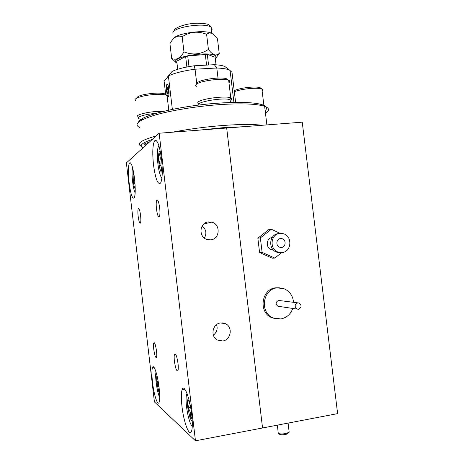 <?xml version="1.0" encoding="UTF-8"?>
<svg xmlns="http://www.w3.org/2000/svg" width="464" height="464" viewBox="0 0 464 464"><rect width="100%" height="100%" fill="white"/><g stroke="black" fill="none" stroke-linecap="round" stroke-linejoin="round"><path stroke-width="0.7" d="M168.328 96.657C169.058 95.526 169.238 92.997 168.867 89.065C168.368 85.515 167.73 83.903 166.959 84.239C166.216 85.376 166.037 87.911 166.414 91.843M243.182 126.736L222.523 127.733L199.45 130.117M172.422 132.205C188.338 129.125 205.134 126.892 222.807 125.495C240.201 124.23 253.327 124.155 262.189 125.268M138.678 122.015C139.571 115.664 181.03 105.485 219.576 103.072C241.176 101.767 255.681 102.411 263.1 105.009C266.904 106.523 267.589 108.373 265.159 110.577M265.483 113.297C269.7 110.583 269.549 108.315 265.031 106.488L264.648 106.355C256.882 103.826 242.098 103.234 220.307 104.574C196.73 106.181 170.149 110.554 154.106 115.35C138.075 120.478 133.348 124.572 139.925 127.635M149.031 142.39C144.878 143.359 143.521 144.136 144.954 144.722L146.189 144.971M226.85 128L216.114 128.83M235.613 102.405L232.006 72.332L229.454 70.012C226.803 68.904 222.587 68.237 216.804 68.011L195.048 69.2L196.777 83.717M172.353 109.371L168.391 75.934L172.103 71.421C177.26 69.026 184.62 67.147 194.19 65.778L195.048 69.2C183.315 70.818 174.429 73.063 168.391 75.934L164.111 81.154L165.677 94.401M218.005 78.051L216.804 68.011L214.362 64.699C219.101 64.937 222.592 65.528 224.825 66.474L226.96 68.109M194.19 65.778L214.362 64.699M152.302 139.432C141.787 142.947 138.753 145.696 143.19 147.68L143.196 147.68M141.3 146.189C135.998 143.724 140.952 140.302 156.159 135.935M169.934 43.668L171.68 58.435L169.934 43.668C173.443 37.219 177.521 34.904 182.166 36.731L183.97 51.893L182.166 36.731C189.834 31.691 197.983 30.879 206.608 34.295L208.411 49.416L206.608 34.295C208.168 32.973 209.919 32.7 211.868 33.478C213.776 34.481 215.644 36.285 217.483 38.895L219.24 53.592L216.091 57.681M176.894 63.191L175.601 61.561C174.447 56.138 210.836 50.959 215.528 55.912L216.178 57.42L215.302 58.69M176.042 62.57L171.68 58.435C176.134 60.511 180.229 58.331 183.97 51.893L183.97 51.893C192.647 55.297 200.796 54.474 208.411 49.416L208.411 49.416C211.126 53.157 213.707 55.03 216.16 55.036L219.24 53.592M216.033 64.798L215.128 57.24L207.286 54.323L187.734 56.011L185.635 56.521L176.738 61.155L177.7 69.281M177.619 69.304L176.738 61.155M173.339 38.843C175.566 33.507 204.177 29.284 211.555 33.24L212.889 34.058M185.635 56.521L186.882 66.99M207.286 54.323L208.562 65.012M205.274 54.23L206.573 65.117M187.734 56.011L188.993 66.596M166.889 87.928L167.266 93.073L168.09 93.972L168.455 91.362L167.991 87.835L167.168 86.959L166.889 87.928M167.168 86.959L167.458 88.241L166.808 89.575L167.266 93.073L168.229 93.67M167.869 96.593C169.169 97.765 169.464 89.836 168.252 85.979C167.208 83.247 166.535 83.868 166.245 87.847L167.226 95.526M168.374 93.003L167.266 93.073M168.316 89.482L166.808 89.575M220.562 322.938C212.431 323.727 210.053 336.475 217.396 340.042L222.703 340.97C230.991 340.089 233.102 327.05 225.527 323.727L220.562 322.938M208.539 221.902C199.404 222.442 198.192 237.185 207.112 239.517L210.679 239.853C220 239.204 220.852 224.135 211.694 222.146L208.539 221.902M156.496 350.946C155.608 344.909 154.709 342.229 153.804 342.913C153.422 343.975 153.41 346.121 153.764 349.357C154.645 355.383 155.544 358.057 156.467 357.379C156.838 356.317 156.844 354.171 156.496 350.946M159.662 207.773C158.804 201.846 157.841 199.311 156.774 200.164C156.119 201.666 156.02 204.624 156.484 209.044C157.337 214.977 158.305 217.506 159.384 216.63C160.028 215.128 160.121 212.176 159.662 207.773M140.575 215.389C139.867 210.331 139.113 208.069 138.307 208.603C137.785 209.803 137.738 212.384 138.156 216.352C138.858 221.409 139.618 223.665 140.43 223.126C140.94 221.931 140.986 219.35 140.575 215.389M178.019 363.463C176.894 356.19 175.728 353.121 174.522 354.252C174.081 355.552 174.052 357.924 174.429 361.375C175.537 368.636 176.709 371.699 177.938 370.562C178.367 369.263 178.396 366.896 178.019 363.463M159.077 387.649C157.65 374.941 153.88 363.602 152.523 367.471C151.693 369.889 151.687 374.819 152.511 382.261C153.874 394.597 157.673 406.481 159.1 402.375C159.894 399.951 159.889 395.044 159.077 387.649M161.542 159.135C159.506 145.017 157.174 138.933 154.541 140.888C152.621 144.901 152.279 152.911 153.514 164.906C155.521 179.116 157.893 185.148 160.625 183.013C162.441 179.005 162.748 171.048 161.542 159.135M134.525 178.553C132.953 167.104 131.271 161.907 129.485 162.951C128.163 165.863 128.029 172.37 129.079 182.468C130.633 193.923 132.333 199.108 134.171 198.018C135.447 195.129 135.563 188.645 134.525 178.553M191.678 414.404C189.834 397.828 184.034 383.276 182.143 389.609C181.14 392.788 181.082 398.402 181.981 406.447C183.715 422.385 189.573 437.941 191.597 431.062C192.531 427.866 192.56 422.315 191.678 414.404M126.388 162.91L159.146 133.232L195.46 440.8L154.413 401.911L126.388 162.91M195.46 440.8L262.554 427.976L226.676 128.012L262.554 427.976L337.612 413.627L302.25 122.177L159.146 133.232M204.363 238.067C206.932 233.438 206.202 229.413 202.171 225.985M213.347 335.136C216.821 332.375 217.894 328.872 216.566 324.632M280.465 238.56C276.034 238.861 275.57 246.227 279.92 247.266L281.532 247.399C285.998 247.068 286.387 239.639 281.996 238.67L280.465 238.56M272.751 249.893L272.994 249.591M282.153 252.538C291.856 251.795 292.604 235.654 283.052 233.647L279.844 233.421C270.309 234.042 269.213 249.905 278.568 252.23L282.153 252.538M272.165 237.516C266.058 238.102 265.518 248.228 271.527 249.673L273.284 249.905M280.25 233.386L271.336 229.286L260.362 237.899L262.102 252.358L274.804 258.083L281.689 252.584M278.452 233.595C268.958 234.216 267.861 249.992 277.176 252.306L280.743 252.613M271.336 229.286L268.726 229.663L257.856 238.189L259.573 252.503L272.153 258.17L274.804 258.083M259.573 252.503L262.102 252.358M257.856 238.189L260.362 237.899M279.38 287.779L275.72 287.796C261.325 289.002 258.181 312.527 271.805 317.672L275.367 318.698M293.55 302.313C292.871 295.672 289.606 291.108 283.771 288.625L277.054 287.9C262.595 289.118 259.44 312.759 273.122 317.933L280.79 318.948C286.624 317.805 290.615 314.302 292.767 308.444M297.778 302.847L278.562 300.434C275.593 302.029 275.361 303.961 277.878 306.234L279.148 306.42M298.503 309.256C301.67 307.522 301.896 305.445 299.181 303.027L297.731 302.853C294.57 304.564 294.327 306.634 297.012 309.07L298.503 309.256M288.306 432.802L286.885 434.101L285.453 434.466C282.564 434.936 280.575 434.861 279.479 434.252L278.336 433.364M277.402 425.134L278.243 433.295C279.606 434.06 282.095 434.147 285.708 433.562L289.182 432.262L289.072 431.329M155.991 371.913L155.73 373.955C155.295 380.097 157.644 394 159.697 397.242M157.023 375.759L156.902 376.101C156.594 377.47 156.617 379.801 156.989 383.096L158.7 391.396L159.575 393.199M158.004 380.48L156.989 383.096L159.007 387.063M159.1 387.643L158.7 391.396L159.436 391.268M158.41 382.858L156.989 383.096M187.021 393.484C186.418 394.388 186.105 396.297 186.076 399.214C185.89 408.198 189.416 424.05 192.125 426.12L192.282 426.242M188.715 398.785L187.879 399.434C187.369 401 187.334 403.773 187.781 407.757L190.072 418.006L191.464 420.488L192.218 420.564M187.879 399.434C189.648 401.888 189.614 404.66 187.781 407.757C190.333 410.797 191.098 414.213 190.072 418.006L191.899 418.395M190.611 407.253L187.781 407.757M192.015 417.652L190.072 418.006M132.605 167.794L132.257 169.65C131.469 175.601 133.226 189.677 135.157 192.879M133.475 171.663L133.087 173.188L133.296 181.238C133.696 184.504 134.224 186.87 134.862 188.343L135.233 188.941M133.748 173.124L133.087 173.188L134.142 175.63M134.357 177.173L133.296 181.238L135.03 183.947M134.798 181.099L133.296 181.238M160.266 151.096C159.628 150.759 159.152 151.502 158.833 153.323C158.45 155.927 158.479 159.222 158.926 163.2C159.419 167.15 160.109 169.981 161.002 171.686L162.278 172.399M158.885 145.673C158.189 146.479 157.719 148.352 157.487 151.293C156.774 159.43 158.81 173.553 161.223 177.097L161.936 177.938M161.205 152.465L158.833 153.323C160.677 156.455 160.706 159.744 158.926 163.2C161.42 165.822 162.11 168.652 161.002 171.686M160.666 153.166L158.833 153.323M161.924 162.939L158.926 163.2M262.839 104.916L263.854 105.189L264.648 106.198M234.204 90.677C238.078 88.914 243.733 87.742 251.163 87.151C255.478 86.907 258.465 87.093 260.13 87.708L260.959 88.34M262.131 90.857C263.047 90.126 262.972 89.511 261.911 89.03L261.806 88.984C259.968 88.305 256.644 88.108 251.842 88.38C244.748 88.914 238.908 90.016 234.326 91.686M230.521 101.471C231.333 100.775 231.165 100.201 230.016 99.748C224.095 97.046 194.254 102.213 199.334 105.015M223.613 102.822L215.453 103.379M156.113 113.367C145.157 114.121 135.314 117.218 139.096 118.604M144.287 118.83C140.029 119.927 138.249 120.913 138.951 121.794M198.708 103.785C197.606 103.315 197.444 102.73 198.221 102.016C201.156 98.722 225.823 95.543 230.73 97.834L230.77 97.846C232.058 98.362 232.191 99.018 231.171 99.812M197.31 83.056L197.6 82.696C200.216 79.408 222.07 76.525 226.734 78.863L227.801 79.68M228.949 82.638L229.1 82.517C230.109 81.641 229.964 80.904 228.665 80.301L228.532 80.249C223.381 77.668 199.004 80.881 196.139 84.506L195.669 85.498L196.353 86.339M217.291 128.737L218.219 128.551M138.458 117.531L137.93 117.119C133.91 115.588 144.797 112.218 156.548 111.482L163.595 111.325M136.723 98.142C137.292 95.897 143.069 94.262 154.048 93.235C159.442 92.939 163.154 93.2 165.19 94.018L166.008 94.656M167.266 97.347C168.177 96.611 168.101 95.967 167.034 95.427L166.924 95.375C164.674 94.476 160.55 94.192 154.547 94.523C142.895 95.172 132.066 98.745 135.911 100.531M147.181 144.072L147.361 142.796M146.931 144.298C146.694 143.823 147.303 143.272 148.758 142.639M211.439 30.543L212.152 29.255L211.039 27.208C204.984 22.11 171.726 27.341 172.898 33.159L172.944 33.553M263.1 105.009L265.031 106.488M144.832 143.724L144.954 144.722M266.881 124.909L264.648 106.355M230.069 70.302L233.92 102.428M224.825 66.474L229.454 70.012M215.528 55.912L216.16 55.036M211.555 33.24L211.868 33.478M211.781 33.414L211.039 27.208C208.063 23.815 209.658 23.966 197.536 23.2C185.513 23.217 173.64 28.194 174.284 30.56M154.425 342.815L153.804 342.913M157.598 200.077L156.774 200.164M138.829 208.551L138.307 208.603M175.502 354.096L174.522 354.252M153.932 367.239L152.523 367.471M156.501 140.731L154.541 140.888M130.546 162.858L129.485 162.951M184.805 389.157L182.143 389.609M203.992 223.863L211.694 222.146M222.279 322.857L225.527 323.727M271.527 249.673L272.983 249.58M277.176 252.306L278.568 252.23M279.125 238.972L281.996 238.67M277.878 306.234L297.012 309.07M271.805 317.672L273.122 317.933M286.885 434.101L287.506 433.109M288.08 423.093L289.182 432.262M260.13 87.708L261.806 88.984M261.911 89.03L263.854 105.189M230.347 102.521L230.016 99.748M229.518 99.586L230.73 97.834M226.734 78.863L228.532 80.249M228.665 80.301L230.77 97.846M167.034 95.427L168.774 110.125M165.19 94.018L166.924 95.375"/></g></svg>
